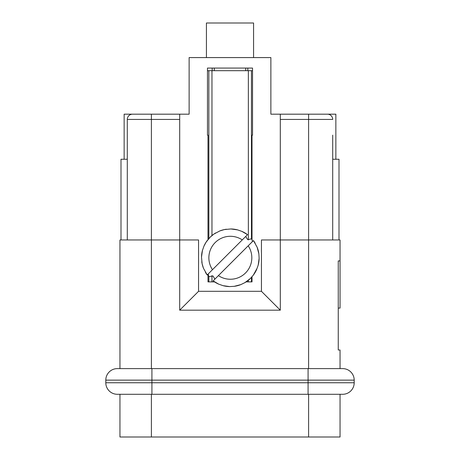 <?xml version="1.0" encoding="UTF-8"?>
<svg xmlns="http://www.w3.org/2000/svg" width="460" height="460" viewBox="0 0 460 460"><rect width="100%" height="100%" fill="white"/><g stroke="black" fill="none" stroke-linecap="round" stroke-linejoin="round"><path stroke-width="0.69" d="M119.951 437L119.951 394.289L119.951 437L340.049 437L340.049 394.289M340.049 368.609L340.049 350.008L338.255 350.008L338.255 260.918L340.049 260.918L340.049 239.959L308.608 239.959L308.608 119.427L280.307 119.427L280.307 239.959L308.608 239.959L308.608 368.609M338.255 260.918L340.049 260.918L340.049 308.085L338.255 308.085L338.255 350.008L340.049 350.008M119.951 239.959L119.951 368.609L119.951 239.959L198.559 239.959L198.559 291.312L179.693 310.178L179.693 119.427L151.392 119.427L151.392 368.609M280.307 310.178L261.441 291.312L261.441 239.959L280.307 239.959L280.307 310.178L179.693 310.178M252.011 239.585L252.011 135.148L252.534 135.148L252.534 68.068L207.466 68.068L252.534 68.068M280.307 119.427L280.307 114.183L335.857 114.183L335.857 159.252M261.441 291.312L198.559 291.312M207.466 68.068L207.466 135.148L207.989 135.148L207.989 239.568M207.989 274.195L207.989 281.882L214.515 281.882M212.181 68.068L212.181 70.691M247.819 70.691L247.819 68.068M246.117 281.882L252.011 281.882L252.011 276.713M208.834 276.282L208.834 281.882L207.989 281.882M252.011 281.882L251.459 281.882L251.459 277.294M127.288 239.959L127.288 119.427A5.238 5.238 0 0 1 132.526 114.183L189.123 114.183L189.123 57.586L270.877 57.586L270.877 114.183L298.701 114.183M179.693 114.183L179.693 119.427M332.712 135.148L332.712 239.959M339.003 239.959L339.003 159.252L332.712 159.252M120.997 239.959L120.997 159.252L127.288 159.252M187.795 114.183L189.123 114.183L187.795 114.183M206.419 57.586L206.419 23L253.581 23L253.581 57.586M124.142 159.252L124.142 114.183L132.526 114.183M339.003 231.57L339.003 159.252M308.608 114.183L308.608 119.427L332.712 119.427A5.238 5.238 0 0 0 327.474 114.183M207.466 70.691L252.534 70.691M354.2 382.76L354.2 380.138A11.529 11.529 0 0 0 342.671 368.609L117.329 368.609A11.529 11.529 0 0 0 105.8 380.138L105.8 382.76A11.529 11.529 0 0 0 117.329 394.289L342.671 394.289A11.529 11.529 0 0 0 354.2 382.76L105.8 382.76L105.8 380.138L151.915 380.138L151.915 394.289M219.857 230.92L213.963 234.036L210.329 237.009L206.126 242.104L203.952 246.117L202.429 250.499L201.503 257.094L202.13 263.804L203.475 268.278L207.19 274.976L247.52 234.646L241.856 231.363L237.596 229.885A28.825 28.825 -90 0 0 230.868 228.959L224.296 229.586L219.857 230.92M213.106 280.893L218.661 284.136L223.042 285.666L229.632 286.591L234.266 286.327L240.839 284.608L244.892 282.641A28.825 28.825 -90 0 0 250.309 278.541L253.299 275.172L257.128 268.18L258.209 265.052L259.135 258.319L258.882 253.931M245.738 236.457L247.601 239.562L249.797 239.269C251.056 238.723 251.833 238.941 252.114 239.93L252.367 241.644L253.448 240.574L213.118 280.905A28.825 28.825 -90 0 0 218.782 284.188M258.888 253.937L257.151 247.25L253.448 240.574A28.825 28.825 -90 0 1 255.185 243.202M252.367 241.644L214.895 279.116L213.009 275.983L210.818 276.282C209.553 276.828 208.782 276.609 208.501 275.62L208.248 273.936M213.101 280.922L214.895 279.116M308.608 437L308.608 394.289M151.392 437L151.392 394.289M151.392 114.183L151.392 119.427L127.288 119.427M251.459 70.691L251.459 239.062M208.834 238.625L208.834 70.691M248.354 281.882L248.354 280.261M248.354 239.947L248.354 70.691M211.968 70.691L211.968 235.549M211.968 275.643L211.968 281.882M151.915 368.609L151.915 380.138L308.085 380.138L308.085 394.289M308.085 368.609L308.085 380.138L354.2 380.138M219.799 230.937A28.825 28.825 -90 0 1 226.372 229.224M210.329 237.009A28.825 28.825 -90 0 1 215.746 232.909M203.906 246.238A28.825 28.825 -90 0 1 207.339 240.379M201.503 257.226A28.825 28.825 -90 0 1 202.429 250.499M203.487 268.295A28.825 28.825 -90 0 1 201.767 261.723M229.77 286.591A28.825 28.825 -90 0 1 223.042 285.666M240.839 284.608A28.825 28.825 -90 0 1 234.266 286.327M256.732 269.313A28.825 28.825 -90 0 1 253.299 275.172M259.135 258.325A28.825 28.825 -90 0 1 258.209 265.052M257.151 247.256A28.825 28.825 -90 0 1 258.871 253.822M218.419 275.638A21.488 21.488 90 0 0 248.216 245.835M207.19 274.976A28.825 28.825 -90 0 1 205.453 272.349M241.856 231.363A28.825 28.825 -90 0 1 247.52 234.646M242.288 239.907A21.488 21.488 90 0 0 212.486 269.709M245.72 70.691L245.72 68.068M214.279 70.691L214.279 68.068M201.572 255.651L201.716 254.213M244.846 282.67L250.309 278.536M237.624 229.891L230.868 228.959"/></g></svg>
